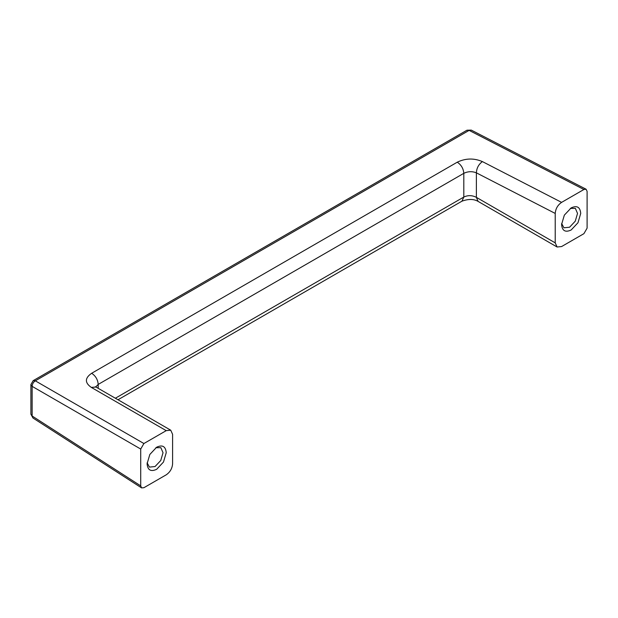 <?xml version="1.0" encoding="UTF-8"?>
<svg xmlns="http://www.w3.org/2000/svg" width="618" height="618" viewBox="0 0 618 618"><rect width="100%" height="100%" fill="white"/><g stroke="black" fill="none" stroke-linecap="round" stroke-linejoin="round"><path stroke-width="0.93" d="M147.13 462.797L149.425 467.1L155.064 466.536L160.75 460.503L163.036 452.731L160.842 447.664L155.821 447.733M561.631 223.484L563.925 227.787L569.564 227.231L575.25 221.19L577.536 213.426L575.343 208.351L570.321 208.421M564.334 215.141L571.156 207.903C576.965 205.199 580.155 207.038 580.727 213.426L577.977 222.75L571.156 229.989C565.346 232.692 562.156 230.846 561.592 224.465L564.334 215.141M149.834 454.454L156.655 447.208C162.464 444.512 165.655 446.35 166.227 452.731L163.476 462.055L156.655 469.301C150.846 471.998 147.656 470.159 147.092 463.778L149.834 454.454M140.719 449.047L32.136 386.358C32.275 383.987 33.341 382.148 35.319 380.835L143.901 443.531L140.719 449.047L140.719 485.872L141.592 487.896L143.901 487.71L166.219 474.825C170.097 472.152 172.221 468.467 172.6 463.77L172.6 434.33L170.73 430.198L166.219 430.646L91.302 387.393L95.991 387.046L170.73 430.198M143.901 443.531L166.219 430.646M115.365 398.231L463.809 197.057L463.809 173.334C467.957 171.333 472.152 171.163 476.385 172.839C476.64 168.081 478.649 164.334 482.403 161.592L561.6 202.372C557.722 205.052 555.597 208.737 555.219 213.434L555.219 242.866L557.088 246.999L561.6 246.551L583.91 233.674L587.1 228.15L587.1 191.333L586.103 189.232L583.91 189.494L469.124 130.383L466.961 130.213L33.156 380.665L30.9 384.574L30.9 414.222L32.97 418.015L32.136 416.014L140.719 485.872M96.037 387.069L95.326 386.752M95.775 386.914L98.208 384.419L98.208 388.328M118.007 399.753L461.94 201.19L463.809 197.057C467.957 195.095 472.152 195.195 476.385 197.358L555.219 242.866M461.94 201.19C468.382 198.841 473.759 198.903 478.069 201.383L476.385 197.358L476.385 172.839L555.219 213.434M561.6 202.372L583.91 189.494M91.657 373.272L457.258 162.194C461.221 164.821 463.407 168.536 463.809 173.334L98.208 384.419C97.806 379.614 95.62 375.899 91.657 373.272C84.782 378.038 84.666 382.743 91.302 387.393M30.9 384.574L32.136 386.358L32.136 416.014L30.9 414.222M466.961 130.213L471.279 130.104L469.124 130.383L35.319 380.835L33.156 380.665M482.403 161.592C473.929 157.999 465.547 158.2 457.258 162.194M141.592 487.896L32.97 418.015M471.279 130.104L586.103 189.232M478.069 201.383L557.088 246.999"/></g></svg>
